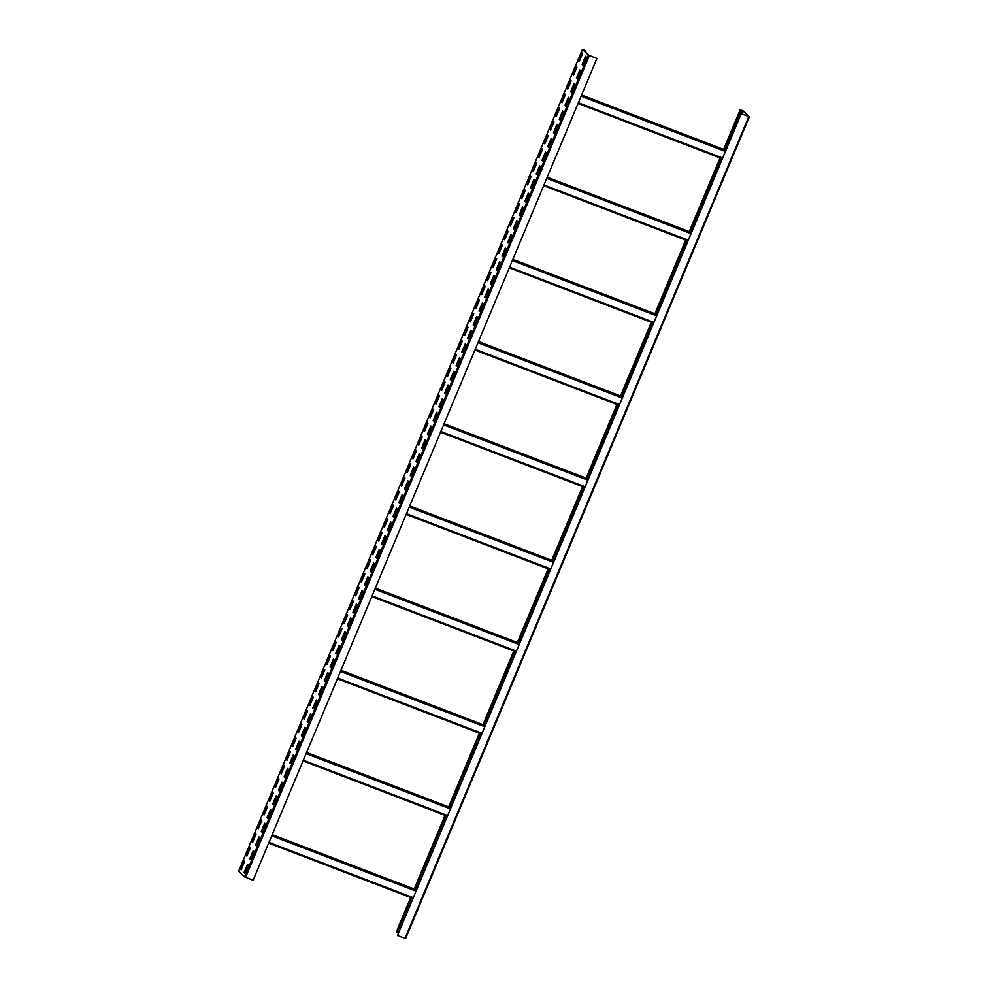 <?xml version="1.0" encoding="UTF-8"?>
<svg xmlns="http://www.w3.org/2000/svg" width="988" height="988" viewBox="0 0 988 988"><rect width="100%" height="100%" fill="white"/><g stroke="black" fill="none" stroke-linecap="round" stroke-linejoin="round"><path stroke-width="1.48" d="M586.008 51.03L582.377 49.4L588.391 55.056L596.9 58.416L588.786 55.205L582.797 49.598L585.217 50.512L586.008 51.03L585.526 52.154M238.639 871.206L244.616 876.875L253.126 880.246L596.9 58.416M244.073 872.552L244.641 873.083L248.074 864.87L247.506 864.339L244.073 872.552L244.715 872.923M249.803 858.856L250.372 859.387L253.805 851.174L253.237 850.631L249.803 858.856L250.433 859.227M255.534 845.16L256.102 845.691L259.535 837.478L258.967 836.935L255.534 845.16L256.164 845.53M261.264 831.464L261.832 831.995L265.266 823.782L264.698 823.239L261.264 831.464L261.894 831.834M266.982 817.768L267.563 818.299L270.996 810.086L270.428 809.543L266.982 817.768L267.625 818.138M272.713 804.071L273.293 804.603L276.726 796.39L276.158 795.846L272.713 804.071L273.355 804.442M278.443 790.375L279.024 790.906L282.457 782.694L281.889 782.15L278.443 790.375L279.085 790.746M284.173 776.667L284.754 777.21L288.187 768.997L287.619 768.454L284.173 776.667L284.816 777.05M289.904 762.971L290.484 763.514L293.918 755.289L293.35 754.758L289.904 762.971L290.546 763.354M295.634 749.275L296.215 749.818L299.648 741.593L299.068 741.062L295.634 749.275L296.277 749.657M301.365 735.578L301.933 736.122L305.378 727.897L304.798 727.366L301.365 735.578L302.007 735.961M307.095 721.882L307.663 722.426L311.109 714.201L310.528 713.669L307.095 721.882L307.737 722.265M312.826 708.186L313.394 708.729L316.839 700.504L316.259 699.973L312.826 708.186L313.468 708.569M318.556 694.49L319.124 695.033L322.57 686.808L321.989 686.277L318.556 694.49L319.198 694.873M324.286 680.794L324.854 681.325L328.3 673.112L327.72 672.581L324.286 680.794L324.929 681.164M330.017 667.098L330.585 667.629L334.03 659.416L333.45 658.873L330.017 667.098L330.659 667.468M335.747 653.401L336.315 653.933L339.749 645.72L339.18 645.176L335.747 653.401L336.389 653.772M341.478 639.705L342.046 640.236L345.479 632.024L344.911 631.48L341.478 639.705L342.107 640.076M347.208 626.009L347.776 626.54L351.209 618.327L350.641 617.784L347.208 626.009L347.838 626.38M352.926 612.313L353.506 612.844L356.94 604.631L356.372 604.088L352.926 612.313L353.568 612.684M358.656 598.617L359.237 599.148L362.67 590.935L362.102 590.392L358.656 598.617L359.299 598.987M364.387 584.908L364.967 585.452L368.401 577.239L367.832 576.696L364.387 584.908L365.029 585.291M370.117 571.212L370.698 571.756L374.131 563.531L373.563 562.999L370.117 571.212L370.759 571.595M375.848 557.516L376.428 558.059L379.861 549.834L379.293 549.303L375.848 557.516L376.49 557.899M381.578 543.82L382.158 544.363L385.592 536.138L385.011 535.607L381.578 543.82L382.22 544.203M387.308 530.124L387.876 530.667L391.322 522.442L390.742 521.911L387.308 530.124L387.951 530.507M393.039 516.428L393.607 516.971L397.053 508.746L396.472 508.215L393.039 516.428L393.681 516.81M398.769 502.731L399.337 503.275L402.783 495.05L402.202 494.519L398.769 502.731L399.411 503.114M404.5 489.035L405.068 489.566L408.513 481.354L407.933 480.823L404.5 489.035L405.142 489.406M410.23 475.339L410.798 475.87L414.244 467.657L413.663 467.114L410.23 475.339L410.872 475.71M415.96 461.643L416.528 462.174L419.974 453.961L419.394 453.418L415.96 461.643L416.603 462.014M421.691 447.947L422.259 448.478L425.692 440.265L425.124 439.722L421.691 447.947L422.333 448.317M427.421 434.251L427.989 434.782L431.423 426.569L430.854 426.026L427.421 434.251L428.051 434.621M433.152 420.555L433.72 421.086L437.153 412.873L436.585 412.329L433.152 420.555L433.781 420.925M438.87 406.858L439.45 407.389L442.883 399.177L442.315 398.633L438.87 406.858L439.512 407.229M444.6 393.15L445.18 393.693L448.614 385.481L448.046 384.937L444.6 393.15L445.242 393.533M450.33 379.454L450.911 379.997L454.344 371.772L453.776 371.241L450.33 379.454L450.973 379.837M456.061 365.758L456.641 366.301L460.075 358.076L459.506 357.545L456.061 365.758L456.703 366.14M461.791 352.061L462.372 352.605L465.805 344.38L465.237 343.849L461.791 352.061L462.433 352.444M467.522 338.365L468.102 338.909L471.535 330.684L470.967 330.153L467.522 338.365L468.164 338.748M473.252 324.669L473.832 325.213L477.266 316.987L476.685 316.456L473.252 324.669L473.894 325.052M478.982 310.973L479.551 311.516L482.996 303.291L482.416 302.76L478.982 310.973L479.625 311.356M484.713 297.277L485.281 297.808L488.727 289.595L488.146 289.052L484.713 297.277L485.355 297.647M490.443 283.581L491.011 284.112L494.457 275.899L493.877 275.356L490.443 283.581L491.085 283.951M496.174 269.885L496.742 270.416L500.187 262.203L499.607 261.659L496.174 269.885L496.816 270.255M501.904 256.188L502.472 256.719L505.918 248.507L505.337 247.963L501.904 256.188L502.546 256.559M507.634 242.492L508.203 243.023L511.636 234.811L511.068 234.267L507.634 242.492L508.277 242.863M513.365 228.796L513.933 229.327L517.366 221.114L516.798 220.571L513.365 228.796L513.995 229.167M519.095 215.1L519.663 215.631L523.097 207.418L522.529 206.875L519.095 215.1L519.725 215.47M524.813 201.391L525.394 201.935L528.827 193.722L528.259 193.179L524.813 201.391L525.455 201.774M530.544 187.695L531.124 188.239L534.557 180.014L533.989 179.483L530.544 187.695L531.186 188.078M536.274 173.999L536.855 174.543L540.288 166.317L539.72 165.786L536.274 173.999L536.916 174.382M542.004 160.303L542.585 160.846L546.018 152.621L545.45 152.09L542.004 160.303L542.647 160.686M547.735 146.607L548.315 147.15L551.749 138.925L551.181 138.394L547.735 146.607L548.377 146.99M553.465 132.911L554.046 133.454L557.479 125.229L556.911 124.698L553.465 132.911L554.107 133.294M559.196 119.215L559.776 119.758L563.209 111.533L562.629 111.002L559.196 119.215L559.838 119.597M564.926 105.518L565.494 106.049L568.94 97.837L568.359 97.293L564.926 105.518L565.568 105.889M570.656 91.822L571.225 92.353L574.67 84.141L574.09 83.597L570.656 91.822L571.299 92.193M576.387 78.126L576.955 78.657L580.401 70.444L579.82 69.901L576.387 78.126L577.029 78.497M582.117 64.43L582.685 64.961L586.131 56.748L585.551 56.205L582.117 64.43L582.759 64.8M240.566 869.267L241.134 869.798L244.579 861.585L243.999 861.054L240.566 869.267L241.208 869.65M246.296 855.571L246.864 856.102L250.31 847.889L249.729 847.346L246.296 855.571L246.938 855.941M252.026 841.875L252.595 842.406L256.04 834.193L255.46 833.65L252.026 841.875L252.669 842.245M257.757 828.179L258.325 828.71L261.771 820.497L261.19 819.954L257.757 828.179L258.399 828.549M263.487 814.483L264.055 815.014L267.501 806.801L266.921 806.257L263.487 814.483L264.129 814.853M269.218 800.786L269.786 801.317L273.219 793.105L272.651 792.561L269.218 800.786L269.86 801.157M274.948 787.09L275.516 787.621L278.949 779.409L278.381 778.865L274.948 787.09L275.578 787.461M280.678 773.382L281.247 773.925L284.68 765.712L284.112 765.169L280.678 773.382L281.308 773.765M286.409 759.686L286.977 760.229L290.41 752.004L289.842 751.473L286.409 759.686L287.039 760.068M292.127 745.989L292.707 746.533L296.141 738.308L295.573 737.777L292.127 745.989L292.769 746.372M297.857 732.293L298.438 732.837L301.871 724.612L301.303 724.081L297.857 732.293L298.5 732.676M303.588 718.597L304.168 719.14L307.601 710.915L307.033 710.384L303.588 718.597L304.23 718.98M309.318 704.901L309.899 705.444L313.332 697.219L312.764 696.688L309.318 704.901L309.96 705.284M315.048 691.205L315.629 691.748L319.062 683.523L318.494 682.992L315.048 691.205L315.691 691.588M320.779 677.509L321.359 678.04L324.793 669.827L324.212 669.296L320.779 677.509L321.421 677.879M326.509 663.812L327.077 664.344L330.523 656.131L329.943 655.587L326.509 663.812L327.151 664.183M332.24 650.116L332.808 650.647L336.253 642.435L335.673 641.891L332.24 650.116L332.882 650.487M337.97 636.42L338.538 636.951L341.984 628.739L341.403 628.195L337.97 636.42L338.612 636.791M343.701 622.724L344.269 623.255L347.714 615.042L347.134 614.499L343.701 622.724L344.343 623.095M349.431 609.028L349.999 609.559L353.445 601.346L352.864 600.803L349.431 609.028L350.073 609.398M355.161 595.332L355.729 595.863L359.163 587.65L358.595 587.107L355.161 595.332L355.804 595.702M360.892 581.623L361.46 582.167L364.893 573.954L364.325 573.411L360.892 581.623L361.534 582.006M366.622 567.927L367.19 568.471L370.624 560.245L370.055 559.714L366.622 567.927L367.252 568.31M372.353 554.231L372.921 554.774L376.354 546.549L375.786 546.018L372.353 554.231L372.982 554.614M378.071 540.535L378.651 541.078L382.084 532.853L381.516 532.322L378.071 540.535L378.713 540.918M383.801 526.839L384.381 527.382L387.815 519.157L387.247 518.626L383.801 526.839L384.443 527.221M389.531 513.143L390.112 513.686L393.545 505.461L392.977 504.93L389.531 513.143L390.174 513.525M395.262 499.446L395.842 499.99L399.276 491.765L398.707 491.234L395.262 499.446L395.904 499.829M400.992 485.75L401.573 486.281L405.006 478.069L404.438 477.537L400.992 485.75L401.634 486.121M406.723 472.054L407.303 472.585L410.736 464.372L410.156 463.829L406.723 472.054L407.365 472.425M412.453 458.358L413.021 458.889L416.467 450.676L415.886 450.133L412.453 458.358L413.095 458.728M418.183 444.662L418.751 445.193L422.197 436.98L421.617 436.437L418.183 444.662L418.826 445.032M423.914 430.966L424.482 431.497L427.928 423.284L427.347 422.741L423.914 430.966L424.556 431.336M429.644 417.269L430.212 417.801L433.658 409.588L433.077 409.044L429.644 417.269L430.286 417.64M435.375 403.573L435.943 404.104L439.388 395.892L438.808 395.348L435.375 403.573L436.017 403.944M441.105 389.865L441.673 390.408L445.119 382.195L444.538 381.652L441.105 389.865L441.747 390.248M446.835 376.169L447.403 376.712L450.837 368.487L450.269 367.956L446.835 376.169L447.478 376.551M452.566 362.473L453.134 363.016L456.567 354.791L455.999 354.26L452.566 362.473L453.196 362.855M458.296 348.776L458.864 349.32L462.298 341.095L461.729 340.564L458.296 348.776L458.926 349.159M464.014 335.08L464.595 335.624L468.028 327.399L467.46 326.867L464.014 335.08L464.656 335.463M469.745 321.384L470.325 321.927L473.758 313.702L473.19 313.171L469.745 321.384L470.387 321.767M475.475 307.688L476.055 308.231L479.489 300.006L478.921 299.475L475.475 307.688L476.117 308.071M481.205 293.992L481.786 294.523L485.219 286.31L484.651 285.779L481.205 293.992L481.848 294.362M486.936 280.296L487.516 280.827L490.95 272.614L490.381 272.071L486.936 280.296L487.578 280.666M492.666 266.599L493.247 267.131L496.68 258.918L496.112 258.374L492.666 266.599L493.308 266.97M498.397 252.903L498.977 253.434L502.41 245.222L501.83 244.678L498.397 252.903L499.039 253.274M504.127 239.207L504.695 239.738L508.141 231.525L507.56 230.982L504.127 239.207L504.769 239.578M509.857 225.511L510.426 226.042L513.871 217.829L513.291 217.286L509.857 225.511L510.5 225.882M515.588 211.815L516.156 212.346L519.602 204.133L519.021 203.59L515.588 211.815L516.23 212.185M521.318 198.106L521.886 198.65L525.332 190.437L524.751 189.894L521.318 198.106L521.96 198.489M527.049 184.41L527.617 184.954L531.062 176.728L530.482 176.197L527.049 184.41L527.691 184.793M532.779 170.714L533.347 171.257L536.78 163.032L536.212 162.501L532.779 170.714L533.421 171.097M538.509 157.018L539.077 157.561L542.511 149.336L541.943 148.805L538.509 157.018L539.139 157.401M544.24 143.322L544.808 143.865L548.241 135.64L547.673 135.109L544.24 143.322L544.87 143.705M549.958 129.626L550.538 130.169L553.972 121.944L553.404 121.413L549.958 129.626L550.6 130.008M555.688 115.929L556.269 116.473L559.702 108.248L559.134 107.717L555.688 115.929L556.33 116.312M561.419 102.233L561.999 102.764L565.432 94.552L564.864 94.021L561.419 102.233L562.061 102.604M567.149 88.537L567.73 89.068L571.163 80.855L570.595 80.312L567.149 88.537L567.791 88.908M572.879 74.841L573.46 75.372L576.893 67.159L576.325 66.616L572.879 74.841L573.522 75.212M578.61 61.145L579.19 61.676L582.624 53.463L582.056 52.92L578.61 61.145L579.252 61.515M741.247 113.731L748.99 116.609L742.988 110.977L740.778 110.026L743.384 111.125L749.373 116.745L741.247 113.731L397.472 935.55L725.34 151.448L581.105 96.182M741.148 113.645L725.34 151.448M247.84 864.648L244.468 872.7M253.57 850.952L250.199 859.004M259.301 837.256L255.929 845.308M265.031 823.56L261.659 831.612M270.761 809.864L267.39 817.916M276.492 796.167L273.12 804.22M282.222 782.471L278.851 790.524M287.953 768.763L284.581 776.827M293.683 755.067L290.311 763.131M299.413 741.37L296.042 749.435M305.144 727.674L301.772 735.739M310.874 713.978L307.503 722.043M316.592 700.282L313.233 708.347M322.323 686.586L318.951 694.65M328.053 672.89L324.681 680.942M333.783 659.194L330.412 667.246M339.514 645.497L336.142 653.55M345.244 631.801L341.873 639.854M350.975 618.105L347.603 626.157M356.705 604.409L353.334 612.461M362.435 590.713L359.064 598.765M368.166 577.004L364.794 585.069M373.896 563.308L370.525 571.373M379.627 549.612L376.255 557.677M385.357 535.916L381.986 543.98M391.087 522.22L387.716 530.284M396.818 508.524L393.446 516.588M402.536 494.827L399.177 502.892M408.266 481.131L404.895 489.184M413.997 467.435L410.625 475.487M419.727 453.739L416.356 461.791M425.458 440.043L422.086 448.095M431.188 426.347L427.816 434.399M436.918 412.651L433.547 420.703M442.649 398.954L439.277 407.007M448.379 385.246L445.008 393.31M454.11 371.55L450.738 379.614M459.84 357.854L456.468 365.918M465.57 344.157L462.199 352.222M471.301 330.461L467.929 338.526M477.031 316.765L473.66 324.83M482.762 303.069L479.39 311.134M488.48 289.373L485.12 297.425M494.21 275.677L490.838 283.729M499.94 261.981L496.569 270.033M505.671 248.284L502.299 256.337M511.401 234.588L508.03 242.64M517.132 220.892L513.76 228.944M522.862 207.196L519.49 215.248M528.592 193.487L525.221 201.552M534.323 179.791L530.951 187.856M540.053 166.095L536.682 174.16M545.784 152.399L542.412 160.464M551.514 138.703L548.142 146.767M557.244 125.007L553.873 133.071M562.975 111.311L559.603 119.363M568.705 97.614L565.334 105.667M574.423 83.918L571.064 91.97M580.154 70.222L576.794 78.274M585.884 56.526L582.512 64.578M244.345 861.363L240.973 869.415M250.063 847.667L246.704 855.719M255.793 833.971L252.422 842.023M261.524 820.275L258.152 828.327M267.254 806.579L263.882 814.631M272.984 792.882L269.613 800.935M278.715 779.186L275.343 787.238M284.445 765.478L281.074 773.542M290.176 751.782L286.804 759.846M295.906 738.085L292.534 746.15M301.636 724.389L298.265 732.454M307.367 710.693L303.995 718.758M313.097 696.997L309.726 705.062M318.828 683.301L315.456 691.365M324.558 669.605L321.186 677.657M330.288 655.909L326.917 663.961M336.006 642.212L332.647 650.265M341.737 628.516L338.378 636.568M347.467 614.82L344.096 622.872M353.198 601.124L349.826 609.176M358.928 587.428L355.557 595.48M364.658 573.719L361.287 581.784M370.389 560.023L367.017 568.088M376.119 546.327L372.748 554.392M381.85 532.631L378.478 540.695M387.58 518.935L384.209 526.999M393.31 505.239L389.939 513.303M399.041 491.542L395.669 499.607M404.771 477.846L401.4 485.898M410.502 464.15L407.13 472.202M416.232 450.454L412.861 458.506M421.962 436.758L418.591 444.81M427.681 423.062L424.321 431.114M433.411 409.365L430.039 417.418M439.141 395.669L435.77 403.721M444.872 381.961L441.5 390.025M450.602 368.265L447.231 376.329M456.333 354.569L452.961 362.633M462.063 340.872L458.691 348.937M467.793 327.176L464.422 335.241M473.524 313.48L470.152 321.545M479.254 299.784L475.883 307.848M484.985 286.088L481.613 294.14M490.715 272.392L487.343 280.444M496.445 258.695L493.074 266.748M502.176 244.999L498.804 253.052M507.906 231.303L504.535 239.355M513.624 217.607L510.265 225.659M519.355 203.911L515.983 211.963M525.085 190.202L521.713 198.267M530.815 176.506L527.444 184.571M536.546 162.81L533.174 170.875M542.276 149.114L538.905 157.178M548.007 135.418L544.635 143.482M553.737 121.722L550.365 129.786M559.467 108.025L556.096 116.09M565.198 94.329L561.826 102.382M570.928 80.633L567.557 88.685M576.659 66.937L573.287 74.989M582.389 53.241L579.017 61.293M585.6 50.87L585.192 51.833M411.539 897.882L397.176 932.227L396.41 931.672M398.609 932.511L397.275 931.993M749.361 116.794L405.623 938.6L397.472 935.55M740.555 110.248L724.093 149.583M720.536 158.092L689.723 231.772M686.166 240.269L655.34 313.949M651.784 322.459L620.958 396.139M617.401 404.635L586.588 478.316M583.031 486.812L552.206 560.492M548.649 569.002L517.836 642.682M514.279 651.178L483.453 724.859M479.896 733.368L449.071 807.048M445.514 815.545L414.701 889.225M411.144 897.734L396.781 932.067M749.373 116.745L405.623 938.6M740.951 110.409L724.5 149.744M720.944 158.241L690.118 231.921M686.561 240.43L655.748 314.11M652.191 322.607L621.366 396.287M617.809 404.796L586.983 478.476M583.426 486.973L552.613 560.653M549.056 569.15L518.231 642.83M514.674 651.339L483.861 725.019M480.304 733.516L449.478 807.196M445.921 815.705L415.096 889.385M582.401 49.437L238.627 871.255L582.377 49.4M588.391 55.056L244.616 876.875M589.379 55.538L245.604 877.356M722.586 158.018L578.351 102.752M725.723 150.534L581.487 95.268M722.29 158.747L578.042 103.481L722.277 158.759M725.834 150.262L581.599 94.984L725.834 150.25M584.723 50.277L584.377 51.08M585.217 50.512L584.81 51.475M413.194 897.66L268.958 842.394M412.885 898.388L268.65 843.122L412.885 898.401M416.319 890.176L272.083 834.897M415.948 891.09L271.7 835.811M416.442 889.904L272.194 834.625L416.442 889.892M447.564 815.483L303.328 760.204M447.268 816.212L303.02 760.933L447.268 816.212M450.701 807.986L306.465 752.72M450.318 808.9L306.082 753.634M450.812 807.715L306.576 752.448L450.824 807.715M481.946 733.294L337.711 678.027M481.638 734.022L337.402 678.756L481.638 734.035M485.083 725.81L340.835 670.543M484.7 726.723L340.452 671.457M485.194 725.538L340.959 670.259L485.194 725.525M516.329 651.117L372.081 595.838M516.02 651.845L371.784 596.579L516.02 651.845M519.453 643.633L375.218 588.354M519.071 644.534L374.835 589.268M519.577 643.349L375.329 588.082L519.577 643.349M550.699 568.927L406.463 513.661M550.402 569.668L406.154 514.39L550.39 569.668M553.836 561.443L409.6 506.177M553.453 562.357L409.217 507.091M553.947 561.172L409.711 505.905L553.947 561.172M585.081 486.751L440.846 431.484M584.773 487.479L440.537 432.213L584.773 487.492M588.218 479.266L443.97 423.988M587.835 480.18L443.587 424.902M588.329 478.982L444.094 423.716L588.329 478.982M619.451 404.574L475.216 349.295M474.907 350.036L619.155 405.302L474.907 350.024M622.588 397.077L478.353 341.811M622.205 397.991L477.97 342.725M622.699 396.806L478.464 341.539L622.712 396.806M653.834 322.384L509.598 267.118M653.525 323.113L509.289 267.847L653.525 323.125M656.971 314.9L512.723 259.622M656.588 315.814L512.352 260.536M657.082 314.629L512.846 259.35L657.082 314.616M688.216 240.208L543.968 184.929M687.907 240.936L543.672 185.658L687.907 240.936M691.341 232.711L547.105 177.445M690.958 233.625L546.722 178.359M691.464 232.439L547.216 177.173L691.464 232.439M740.173 109.89L723.636 149.41M720.079 157.919L689.266 231.587L720.054 157.907M685.709 240.096L654.883 313.776L685.672 240.084M651.327 322.273L620.501 395.953M586.094 478.13L616.92 404.45L586.131 478.143M582.574 486.639L551.749 560.32L582.537 486.627M548.192 568.829L517.379 642.509M513.822 651.006L482.996 724.686M479.439 733.195L448.614 806.875L479.402 733.182M414.207 889.039L445.032 815.359L414.244 889.052M410.687 897.549L396.398 931.709L410.65 897.536M748.768 116.609L404.981 938.439M742.988 110.977L741.766 113.879M742.482 110.73L741.247 113.682M740.148 109.853L723.611 149.398M651.29 322.261L620.476 395.941M548.167 568.816L517.341 642.496M513.785 650.993L482.959 724.673"/></g></svg>
